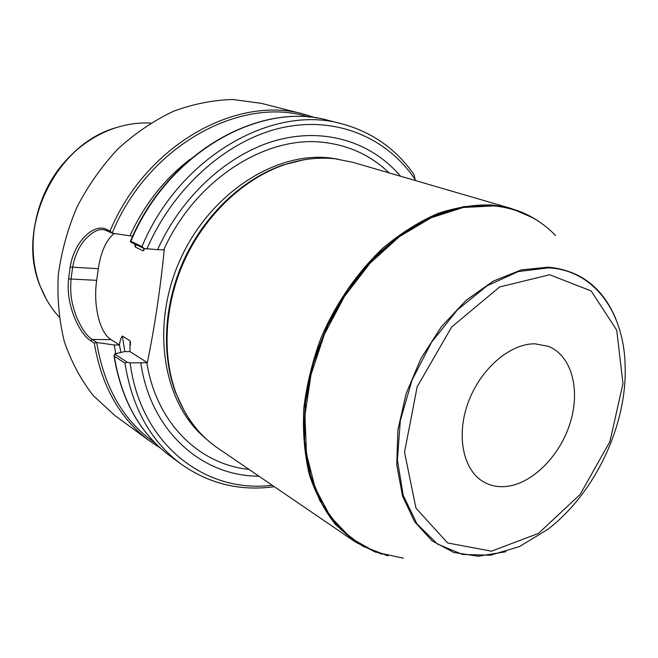<?xml version="1.0" encoding="UTF-8"?>
<svg xmlns="http://www.w3.org/2000/svg" width="658" height="658" viewBox="0 0 658 658"><rect width="100%" height="100%" fill="white"/><g stroke="black" fill="none" stroke-linecap="round" stroke-linejoin="round"><path stroke-width="0.99" d="M505.073 486.575C497.555 487.126 490.646 485.711 484.362 482.322C463.471 471.194 455.764 436.468 468.093 402.762C480.241 369.023 510.065 343.311 535.102 343.813L548.501 346.396C571.786 355.723 580.677 389.923 570.083 423.234C559.67 456.586 531.458 484.592 505.073 486.575M400.549 176.229C372.074 142.621 325.85 127.208 277.487 140.055C229.239 153.043 182.151 195.089 157.599 249.67L143.987 248.518L130.703 242.07L130.49 241.132L141.996 246.553L143.987 248.518M141.996 246.553C179.289 156.645 273.177 103.783 342.028 123.877C372.28 132.143 396.305 149.103 414.096 174.757L415.321 180.531M415.437 179.889C387.611 138.213 337.315 115.882 282.66 127.57C228.153 139.356 173.63 186.732 146.841 249.086M127.315 362.245L124.946 363.134L114.311 356.184L114.55 353.955L127.315 362.245L130.119 362.838L140.771 362.821C150.805 431.903 202.458 476.367 258.915 476.162M130.119 362.838C140.656 444.981 205.888 493.87 272.198 485.234M96.981 342.538L94.291 343.106L90.763 340.811C79.199 333.672 65.586 304.786 68.564 278.91L70.176 267.025C74.173 240.951 94.464 223.054 106.415 229.321L110.075 231.098L112.436 233.203L104.211 229.798C98.7 228.499 92.136 231.945 84.512 240.145C78.516 247.416 74.543 256.562 72.594 267.576L70.99 279.354C70.151 292.703 70.932 301.463 76.139 316.005C81.255 328.161 86.626 335.975 92.243 339.454L96.981 342.538L114.179 344.965L115.824 353.65M190.121 159.277C164.401 178.992 144.324 204.515 129.906 235.844L112.436 233.203M110.075 231.098C145.706 144.999 236.674 94.645 304.284 114.278L261.399 103.364L232.899 99.498C213.044 100.008 193.107 103.989 173.103 111.424C153.421 120.833 134.997 133.36 117.831 149.012C101.776 166.235 88.18 185.54 77.044 206.941C67.601 229.14 61.342 251.907 58.266 275.258C57.098 298.452 59.138 320.627 64.394 341.798C71.377 361.966 80.983 379.88 93.214 395.524L114.319 415.058L149.999 441.247L160.527 448.172M132.768 236.016L129.906 235.844M124.946 363.134C132.151 408.001 150.962 441.724 181.394 464.301C209.392 483.918 240.367 491.378 274.32 486.681M114.179 344.965L119.517 345.006C119.921 341.017 120.858 338.031 122.322 336.024L129.996 340.77L129.947 351.611L124.559 351.586L114.55 353.955M144.513 248.625L143.164 250.879L135.244 247.005L134.709 244.019M114.229 233.475C106.234 239.857 100.929 251.595 98.305 268.694L96.677 280.333C93.017 304.909 99.539 332.767 111.046 339.635L119.517 345.006M140.771 362.821L147.343 362.632C154.696 326.615 160.33 289.035 164.229 249.9L157.599 249.67M129.947 351.611L147.343 362.632M375.603 552.202L354.489 541.394L335.325 524.319C324.229 510.156 315.527 493.459 309.219 474.221C304.473 453.773 302.655 431.903 303.757 408.602C306.612 384.872 312.377 361.25 321.071 337.719C336.016 303.075 357.549 272.009 383.178 247.869C400.837 233.146 419.105 221.672 437.965 213.431C456.8 207.18 475.068 204.383 492.752 205.033L511.537 208.57L533.399 218.037M354.489 541.394L217.782 448.098C199.325 435.473 185.49 417.361 176.278 393.755C161.44 354.473 164.5 302.96 185.548 258.175C206.735 213.455 244.554 178.334 284.314 164.804C301.66 159.014 318.538 157.007 334.955 158.775L352.655 162.271L511.537 208.57M184.388 411.168L175.67 392.703C160.897 353.617 163.941 302.384 184.873 257.854C205.938 213.381 243.55 178.458 283.113 165.002L303.017 159.968M403.338 558.214L375.759 552.152L350.977 538.203L330.357 516.596L315.149 488.03L306.439 453.683L304.958 415.206L311.02 374.624L324.443 334.239L344.504 296.388L370.035 263.233L399.496 236.592L431.155 217.757L463.232 207.476L494.051 205.896C518.603 208.479 539.116 218.374 555.591 235.564M505.895 551.741L478.086 556.249L453.74 552.473L432.133 540.892L414.639 521.786L402.507 495.951L396.733 464.704L397.901 429.871L406.118 393.673L420.947 358.495L441.403 326.697L466.086 300.361L493.303 281.098L521.251 269.903L548.188 267.164C579.41 270.101 601.651 286.649 614.934 316.819L615.814 318.941M150.682 123.054C139.175 122.478 127.627 124.025 116.03 127.71C54.778 144.957 15.076 229.099 40.706 287.332C45.229 298.592 51.357 308.479 59.097 316.975M549.636 274.748L499.57 286.995L451.618 327.042L417.172 386.781L404.53 452.243L415.988 508.182L447.621 542.957L491.485 551.182L538.441 533.408L580.134 494.438L609.9 441.6L622.97 383.639L616.727 330.151L591.147 290.935L549.636 274.748M342.028 123.877L328.951 120.554C260.519 100.608 167.634 152.598 130.917 241.182M309.392 117.19C241.667 94.875 148.124 145.188 112.238 232.981M94.291 343.106C101.579 386.386 120.151 419.097 149.999 441.247M114.311 356.184C121.549 400.5 140.286 433.877 170.512 456.315C140.047 433.68 121.204 400.122 113.982 355.624M129.996 340.77L130.514 344.998M144.127 248.543L143.164 250.879M122.322 336.024L124.856 351.586M136.181 244.727L135.244 247.005M119.435 345.006L120.899 352.449M96.734 342.678C104.203 387.751 123.753 421.285 155.395 443.27M188.986 420.733L189.537 419.5M111.046 339.635L92.243 339.454L90.763 340.811M98.305 268.694L70.176 267.025M96.677 280.333L68.564 278.91M107.509 230.81L106.415 229.321M381.73 554.233L357.335 543.121L336.296 525.035L319.722 500.417L308.61 470.108L303.725 435.341L305.526 397.695L314.088 359.021L329.082 321.31L349.752 286.518L375.002 256.414L403.461 232.455L433.638 215.659L464.03 206.571L493.212 205.304C510.221 206.966 525.438 212.361 538.861 221.475M206.028 438.746C163.513 404.102 150.032 327.865 179.511 261.185C208.685 194.39 274.781 151.324 329.946 157.953L338.056 159.162M163.719 249.876C195.426 179.141 266.959 134.339 325.216 142.58C350.253 145.821 371.515 155.921 389.001 172.865M248.971 469.384C199.473 464.507 156.357 423.308 146.833 362.64M388.088 555.903L362.714 546.214L340.556 529.262L322.79 505.451L310.494 475.578L304.514 440.868L305.386 402.918L313.257 363.66L327.824 325.142L348.345 289.454L373.686 258.462L402.449 233.73L433.063 216.35L463.939 206.925L493.599 205.559C512.812 207.476 529.674 214.064 544.182 225.332M548.616 267.864C593.985 270.101 623.899 312.196 625.1 365.017C627.543 424.624 595.021 493.549 547.448 529.575L519.466 546.576L490.564 555.196L462.558 554.48L437.381 543.985L416.999 523.924L403.206 495.301L397.391 459.95L400.335 420.495L412.04 380.102L431.607 342.176L457.392 309.869L487.159 285.753L518.389 271.524L548.616 267.864M40.706 287.332L40.607 287.151C25.144 248.675 34.002 198.148 62.905 163.9C77.899 146.504 95.542 134.446 115.824 127.742C54.655 144.974 15.011 228.992 40.607 287.151L46.249 299.036M130.416 241.305C166.959 152.73 260 100.51 328.951 120.554M304.284 114.278L316.432 118.037M181.394 464.301L170.512 456.315M130.481 342.67L130.366 341.675M143.888 250.213L144.365 249.061M175.67 392.703L176.278 393.755M283.113 165.002L284.314 164.804"/></g></svg>
